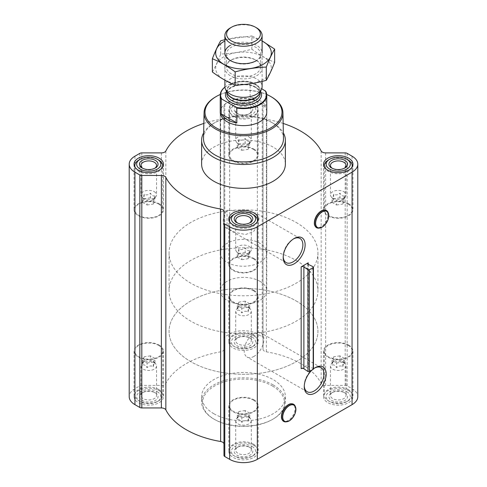 <?xml version="1.0" encoding="UTF-8"?>
<svg xmlns="http://www.w3.org/2000/svg" width="487" height="487" viewBox="0 0 487 487"><rect width="100%" height="100%" fill="white"/><g stroke="black" fill="none" stroke-linecap="round" stroke-linejoin="round"><path stroke-width="0.37" stroke-dasharray="2.44 1.83" d="M227.052 228.33A13.91 8.029 -60 0 1 226.017 227.892A13.91 8.029 -60 0 1 227.052 210.189L255.985 213.062L259.084 217.75L258.262 224.933L253.465 231.678L245.612 234.497L235.58 232.567L227.052 228.33L227.052 210.189M283.215 256.826A13.91 8.029 -60 0 1 283.203 256.199A13.91 8.029 -60 0 1 293.04 239.16A13.91 8.029 -60 0 1 293.588 238.861M154.263 362.791A7.792 4.499 180 0 1 155.864 364.136A7.792 4.499 180 0 1 156.546 365.974A7.792 4.499 180 0 1 148.754 370.473A7.792 4.499 180 0 1 140.956 365.974A7.792 4.499 180 0 1 141.638 364.136A7.792 4.499 180 0 1 154.263 362.791M154.982 363.101L152.699 360.563L150.422 360.471C148.352 359.229 146.277 359.552 144.195 361.433L143.592 361.616L142.527 365.031C144.042 364.349 145.564 365.226 147.086 367.661C149.15 365.78 151.226 365.463 153.308 366.699C153.868 363.941 154.422 362.748 154.982 363.101L154.982 358.475L150.422 355.845L150.422 360.471M249.009 308.088A7.792 4.499 180 0 1 250.616 309.434A7.792 4.499 180 0 1 251.292 311.272A7.792 4.499 180 0 1 243.5 315.771A7.792 4.499 180 0 1 235.708 311.272A7.792 4.499 180 0 1 236.384 309.434A7.792 4.499 180 0 1 249.009 308.088M249.728 308.399L247.451 305.86L245.168 305.769C243.098 304.527 241.022 304.85 238.94 306.731L238.338 306.913L237.272 310.329C238.794 309.647 240.31 310.523 241.832 312.958C243.902 311.077 245.978 310.761 248.06 311.997C248.613 309.239 249.167 308.046 249.728 308.399L249.728 303.772L245.168 301.143L245.168 305.769M343.761 362.791A7.792 4.499 180 0 1 345.362 364.136A7.792 4.499 180 0 1 346.044 365.974A7.792 4.499 180 0 1 338.246 370.473A7.792 4.499 180 0 1 330.454 365.974A7.792 4.499 180 0 1 331.136 364.136A7.792 4.499 180 0 1 343.761 362.791M344.473 363.101L342.197 360.563L339.914 360.471C337.85 359.229 335.774 359.552 333.692 361.433L333.084 361.616L332.018 365.031C333.54 364.349 335.062 365.226 336.578 367.661C338.648 365.78 340.723 365.463 342.805 366.699C343.359 363.941 343.919 362.748 344.473 363.101L344.473 358.475L339.914 355.845L339.914 360.471M249.009 417.493A7.792 4.499 180 0 1 250.616 418.838A7.792 4.499 180 0 1 251.292 420.677A7.792 4.499 180 0 1 243.5 425.175A7.792 4.499 180 0 1 235.708 420.677A7.792 4.499 180 0 1 236.384 418.838A7.792 4.499 180 0 1 249.009 417.493M249.728 417.803L247.451 415.265L245.168 415.174C243.098 413.932 241.022 414.254 238.94 416.135L238.338 416.318L237.272 419.733C238.794 419.051 240.31 419.928 241.832 422.363C243.902 420.482 245.978 420.165 248.06 421.401C248.613 418.643 249.167 417.45 249.728 417.803L249.728 413.177L245.168 410.547L245.168 415.174M323.794 210.141A9.594 5.54 -60 0 1 327.788 216.605A9.594 5.54 -60 0 1 321.14 226.711A9.594 5.54 -60 0 1 314.9 225.548M308.228 264.325L308.228 364.611L301.155 368.696M312.161 369.943A15.505 8.949 -60 0 1 313.464 368.848M290.897 403.881A9.594 5.54 -60 0 1 294.885 410.346A9.594 5.54 -60 0 1 288.243 420.451A9.594 5.54 -60 0 1 282.003 419.289M348.643 390.665A14.701 8.486 180 0 1 352.947 396.668A14.701 8.486 180 0 1 338.246 405.154A14.701 8.486 180 0 1 323.545 396.668A14.701 8.486 180 0 1 332.621 388.827A14.701 8.486 180 0 1 348.643 390.665M253.897 335.963A14.701 8.486 180 0 1 258.201 341.965A14.701 8.486 180 0 1 243.5 350.451A14.701 8.486 180 0 1 228.799 341.965A14.701 8.486 180 0 1 237.875 334.125A14.701 8.486 180 0 1 253.897 335.963M159.146 390.665A14.701 8.486 180 0 1 163.455 396.668A14.701 8.486 180 0 1 148.754 405.154A14.701 8.486 180 0 1 134.053 396.668A14.701 8.486 180 0 1 143.123 388.827A14.701 8.486 180 0 1 159.146 390.665M253.897 445.368A14.701 8.486 180 0 1 258.201 451.37A14.701 8.486 180 0 1 243.5 459.856A14.701 8.486 180 0 1 228.799 451.37A14.701 8.486 180 0 1 237.875 443.529A14.701 8.486 180 0 1 253.897 445.368M213.89 413.761A41.876 24.173 0 0 0 259.522 419.003A41.876 24.173 0 0 0 285.376 396.668A41.876 24.173 0 0 0 273.11 379.574A41.876 24.173 0 0 0 227.478 374.333A41.876 24.173 0 0 0 201.624 396.668A41.876 24.173 0 0 0 213.89 413.761M223.959 444.077L223.959 455.375M161.38 152.894L161.38 385.381L141.814 385.381A2.794 1.613 0 0 0 139.842 385.856L134.936 388.687A19.541 11.28 0 0 0 129.213 396.668M161.38 385.381A4.651 2.685 0 0 0 165.848 383.458A80.958 46.74 0 0 1 220.623 351.833A4.651 2.685 0 0 0 223.959 349.258L223.959 337.96A2.794 1.613 0 0 1 224.775 336.821L229.681 333.985A19.541 11.28 0 0 1 257.319 333.985L262.225 336.821A2.794 1.613 0 0 1 263.041 337.96L263.041 349.258A4.651 2.685 0 0 0 266.377 351.833A80.958 46.74 0 0 1 321.152 383.458A4.651 2.685 0 0 0 325.62 385.381L345.186 385.381A2.794 1.613 0 0 1 347.158 385.856L352.064 388.687A19.541 11.28 0 0 1 357.787 396.668M313.464 368.963A0.931 0.536 0 0 0 313.135 368.556L308.338 366.187A1.863 1.077 0 0 1 307.687 365.372A1.863 1.077 0 0 1 308.228 364.611M253.897 103.475A14.701 8.486 180 0 1 258.201 109.478A14.701 8.486 180 0 1 243.5 117.964A14.701 8.486 180 0 1 228.799 109.478A14.701 8.486 180 0 1 237.875 101.631A14.701 8.486 180 0 1 253.897 103.475M201.624 164.18A41.876 24.173 180 0 1 227.478 141.845A41.876 24.173 180 0 1 273.11 147.086A41.876 24.173 180 0 1 285.376 164.18M283.154 123.43A80.958 46.74 0 0 0 266.377 119.345L266.377 351.833M203.846 123.43A80.958 46.74 0 0 1 220.623 119.345A4.651 2.685 0 0 0 223.959 116.77L223.959 105.472A2.794 1.613 0 0 1 224.775 104.328L229.681 101.497A19.541 11.28 0 0 1 257.319 101.497L262.225 104.328A2.794 1.613 0 0 1 263.041 105.472L263.041 116.77A4.651 2.685 0 0 0 266.377 119.345M263.041 116.77L263.041 349.258M263.041 105.472L263.041 337.96M223.959 105.472L223.959 337.96M223.959 116.77L223.959 349.258M220.27 94.484A38.497 22.225 180 0 1 266.73 94.484M220.24 252.82L220.24 112.211A23.26 13.429 180 0 1 234.6 99.805A23.26 13.429 180 0 1 259.948 102.714A23.26 13.429 180 0 1 266.76 112.211L266.76 252.82A23.26 13.429 180 0 1 243.5 266.249A23.26 13.429 180 0 1 220.24 252.82A23.26 13.429 180 0 1 234.6 240.408A23.26 13.429 180 0 1 259.948 243.317A23.26 13.429 180 0 1 266.76 252.82M215.619 96.876A39.429 22.761 180 0 1 271.381 96.876M203.523 138.491A39.977 23.084 180 0 1 215.23 122.456A39.977 23.084 180 0 1 271.77 122.456L271.77 122.456A39.977 23.084 180 0 1 283.477 138.491M203.645 132.908A41.876 24.173 180 0 1 213.89 123.229A41.876 24.173 180 0 1 273.11 123.229L273.11 123.229A41.876 24.173 180 0 1 283.355 132.908M271.77 122.456L273.11 123.229L271.77 122.456M253.897 258.463A14.701 8.486 180 0 1 258.201 264.465A14.701 8.486 180 0 1 243.5 272.951A14.701 8.486 180 0 1 228.799 264.465A14.701 8.486 180 0 1 237.875 256.625A14.701 8.486 180 0 1 253.897 258.463M253.368 258.767A13.959 8.06 180 0 1 257.459 264.465A13.959 8.06 180 0 1 243.5 272.525A13.959 8.06 180 0 1 229.541 264.465A13.959 8.06 180 0 1 238.161 257.02A13.959 8.06 180 0 1 253.368 258.767M159.146 203.761A14.701 8.486 180 0 1 163.455 209.763A14.701 8.486 180 0 1 148.754 218.249A14.701 8.486 180 0 1 134.053 209.763A14.701 8.486 180 0 1 143.123 201.922A14.701 8.486 180 0 1 159.146 203.761M158.622 204.065A13.959 8.06 180 0 1 162.707 209.763A13.959 8.06 180 0 1 148.754 217.823A13.959 8.06 180 0 1 134.796 209.763A13.959 8.06 180 0 1 143.409 202.318A13.959 8.06 180 0 1 158.622 204.065M253.897 149.059A14.701 8.486 180 0 1 258.201 155.061A14.701 8.486 180 0 1 243.5 163.547A14.701 8.486 180 0 1 228.799 155.061A14.701 8.486 180 0 1 237.875 147.22A14.701 8.486 180 0 1 253.897 149.059M253.368 149.363A13.959 8.06 180 0 1 257.459 155.061A13.959 8.06 180 0 1 243.5 163.121A13.959 8.06 180 0 1 229.541 155.061A13.959 8.06 180 0 1 238.161 147.616A13.959 8.06 180 0 1 253.368 149.363M348.643 203.761A14.701 8.486 180 0 1 352.947 209.763A14.701 8.486 180 0 1 338.246 218.249A14.701 8.486 180 0 1 323.545 209.763A14.701 8.486 180 0 1 332.621 201.922A14.701 8.486 180 0 1 348.643 203.761M348.12 204.065A13.959 8.06 180 0 1 352.204 209.763A13.959 8.06 180 0 1 338.246 217.823A13.959 8.06 180 0 1 324.293 209.763A13.959 8.06 180 0 1 332.907 202.318A13.959 8.06 180 0 1 348.12 204.065M257.185 221.981A13.959 8.06 180 0 1 243.5 228.458A13.959 8.06 180 0 1 229.815 221.981M233.632 214.7A13.959 8.06 180 0 1 253.368 214.7M351.937 167.278A13.959 8.06 180 0 1 338.246 173.756A13.959 8.06 180 0 1 324.561 167.278M328.378 159.998A13.959 8.06 180 0 1 348.12 159.998M252.053 104.535L252.053 104.535A12.096 6.982 180 0 1 252.053 114.415A12.096 6.982 180 0 1 234.947 114.415A12.096 6.982 180 0 1 234.947 104.535A12.096 6.982 180 0 1 252.053 104.535L253.368 105.295A13.959 8.06 180 0 1 257.459 110.993A13.959 8.06 180 0 1 243.5 119.053A13.959 8.06 180 0 1 229.541 110.993A13.959 8.06 180 0 1 233.632 105.295A13.959 8.06 180 0 1 253.368 105.295L252.053 104.535M250.081 105.679A9.308 5.375 180 0 1 250.081 113.276A9.308 5.375 180 0 1 236.919 113.276A9.308 5.375 180 0 1 236.919 105.679A9.308 5.375 180 0 1 250.081 105.679M162.439 167.278A13.959 8.06 180 0 1 148.754 173.756A13.959 8.06 180 0 1 135.063 167.278M138.88 159.998A13.959 8.06 180 0 1 158.622 159.998M249.496 222.985A7.792 4.499 180 0 1 249.009 223.296A7.792 4.499 180 0 1 237.991 223.296A7.792 4.499 180 0 1 237.504 222.985M249.009 246.392A7.792 4.499 180 0 1 251.292 249.575A7.792 4.499 180 0 1 250.616 251.414A7.792 4.499 180 0 1 243.5 254.074A7.792 4.499 180 0 1 236.384 251.414A7.792 4.499 180 0 1 235.97 250.738A7.792 4.499 180 0 1 235.708 249.575A7.792 4.499 180 0 1 240.517 245.418A7.792 4.499 180 0 1 249.009 246.392M249.728 250.519C248.206 251.201 246.69 250.324 245.168 247.883C243.098 249.764 241.022 250.087 238.94 248.851C238.387 251.602 237.833 252.802 237.272 252.443L238.046 253.557L241.832 255.072C243.902 256.314 245.978 255.992 248.06 254.111L248.662 253.928L249.728 250.519L249.728 255.145L245.168 252.516L245.168 247.883M245.168 252.516L238.94 253.477L238.94 248.851M238.94 253.477L237.272 257.069L237.272 252.443M237.272 257.069L241.832 259.705L241.832 255.072M241.832 259.705L248.06 258.743L248.06 254.111M248.06 258.743L249.728 255.145M154.75 168.283A7.792 4.499 180 0 1 154.263 168.593A7.792 4.499 180 0 1 143.239 168.593A7.792 4.499 180 0 1 142.752 168.283M154.263 191.689A7.792 4.499 180 0 1 156.546 194.873A7.792 4.499 180 0 1 155.864 196.711A7.792 4.499 180 0 1 148.754 199.372A7.792 4.499 180 0 1 141.638 196.711A7.792 4.499 180 0 1 141.224 196.036A7.792 4.499 180 0 1 140.956 194.873A7.792 4.499 180 0 1 145.771 190.715A7.792 4.499 180 0 1 154.263 191.689M154.982 195.817C153.46 196.498 151.938 195.622 150.422 193.181C148.352 195.062 146.277 195.384 144.195 194.149C143.641 196.9 143.081 198.099 142.527 197.74L143.294 198.854L147.086 200.37C149.15 201.612 151.226 201.289 153.308 199.408L153.916 199.226L154.982 195.817L154.982 200.443L150.422 197.813L150.422 193.181M249.009 107.53A7.792 4.499 180 0 1 251.292 110.707A7.792 4.499 180 0 1 249.009 113.891A7.792 4.499 180 0 1 237.991 113.891A7.792 4.499 180 0 1 235.708 110.707A7.792 4.499 180 0 1 240.517 106.55A7.792 4.499 180 0 1 249.009 107.53M249.009 136.987A7.792 4.499 180 0 1 251.292 140.171A7.792 4.499 180 0 1 250.616 142.009A7.792 4.499 180 0 1 243.5 144.669A7.792 4.499 180 0 1 236.384 142.009A7.792 4.499 180 0 1 235.97 141.333A7.792 4.499 180 0 1 235.708 140.171A7.792 4.499 180 0 1 240.517 136.013A7.792 4.499 180 0 1 249.009 136.987M249.728 141.114C248.206 141.796 246.69 140.92 245.168 138.478C243.098 140.359 241.022 140.682 238.94 139.446C238.387 142.198 237.833 143.397 237.272 143.038L238.046 144.152L241.832 145.668C243.902 146.91 245.978 146.587 248.06 144.706L248.662 144.523L249.728 141.114L249.728 145.741L245.168 143.111L245.168 138.478M344.248 168.283A7.792 4.499 180 0 1 343.761 168.593A7.792 4.499 180 0 1 332.737 168.593A7.792 4.499 180 0 1 332.25 168.283M343.761 191.689A7.792 4.499 180 0 1 346.044 194.873A7.792 4.499 180 0 1 345.362 196.711A7.792 4.499 180 0 1 338.246 199.372A7.792 4.499 180 0 1 331.136 196.711A7.792 4.499 180 0 1 330.722 196.036A7.792 4.499 180 0 1 330.454 194.873A7.792 4.499 180 0 1 335.263 190.715A7.792 4.499 180 0 1 343.761 191.689M344.473 195.817C342.958 196.498 341.436 195.622 339.914 193.181C337.85 195.062 335.774 195.384 333.692 194.149C333.132 196.9 332.578 198.099 332.018 197.74L332.791 198.854L336.578 200.37C338.648 201.612 340.723 201.289 342.805 199.408L343.408 199.226L344.473 195.817L344.473 200.443L339.914 197.813L339.914 193.181M339.914 197.813L333.692 198.775L333.692 194.149M333.692 198.775L332.018 202.367L332.018 197.74M332.018 202.367L336.578 205.003L336.578 200.37M336.578 205.003L342.805 204.041L342.805 199.408M342.805 204.041L344.473 200.443M245.168 143.111L238.94 144.073L238.94 139.446M238.94 144.073L237.272 147.664L237.272 143.038M237.272 147.664L241.832 150.3L241.832 145.668M241.832 150.3L248.06 149.339L248.06 144.706M248.06 149.339L249.728 145.741M150.422 197.813L144.195 198.775L144.195 194.149M144.195 198.775L142.527 202.367L142.527 197.74M142.527 202.367L147.086 205.003L147.086 200.37M147.086 205.003L153.308 204.041L153.308 199.408M153.308 204.041L154.982 200.443M273.11 384.888A41.876 24.173 180 0 1 285.376 401.982A41.876 24.173 180 0 1 273.11 419.076A41.876 24.173 180 0 1 213.89 419.076A41.876 24.173 180 0 1 201.624 401.982A41.876 24.173 180 0 1 227.478 379.647A41.876 24.173 180 0 1 273.11 384.888M272.452 386.027A40.945 23.638 180 0 1 272.452 419.459A40.945 23.638 180 0 1 214.548 419.459A40.945 23.638 180 0 1 214.548 386.027A40.945 23.638 180 0 1 272.452 386.027M304.272 385.984A13.91 8.029 -60 0 1 304.253 385.357A13.91 8.029 -60 0 1 314.091 368.324A13.91 8.029 -60 0 1 314.639 368.026M254.025 356.362A13.91 8.029 -60 0 1 247.073 357.05A13.91 8.029 -60 0 1 247.073 340.985A13.91 8.029 -60 0 1 260.983 332.956A13.91 8.029 -60 0 1 263.114 344.102A13.91 8.029 -60 0 1 254.025 356.362M253.897 399.778A14.701 8.486 180 0 1 258.201 405.781A14.701 8.486 180 0 1 243.5 414.273A14.701 8.486 180 0 1 228.799 405.781A14.701 8.486 180 0 1 237.875 397.94A14.701 8.486 180 0 1 253.897 399.778M253.368 400.083A13.959 8.06 180 0 1 257.459 405.781A13.959 8.06 180 0 1 243.5 413.84A13.959 8.06 180 0 1 229.541 405.781A13.959 8.06 180 0 1 238.161 398.336A13.959 8.06 180 0 1 253.368 400.083M159.146 345.076A14.701 8.486 180 0 1 163.455 351.078A14.701 8.486 180 0 1 148.754 359.57A14.701 8.486 180 0 1 134.053 351.078A14.701 8.486 180 0 1 143.123 343.238A14.701 8.486 180 0 1 159.146 345.076M158.622 345.38A13.959 8.06 180 0 1 162.707 351.078A13.959 8.06 180 0 1 148.754 359.138A13.959 8.06 180 0 1 134.796 351.078A13.959 8.06 180 0 1 143.409 343.633A13.959 8.06 180 0 1 158.622 345.38M253.897 290.374A14.701 8.486 180 0 1 258.201 296.376A14.701 8.486 180 0 1 243.5 304.868A14.701 8.486 180 0 1 228.799 296.376A14.701 8.486 180 0 1 237.875 288.535A14.701 8.486 180 0 1 253.897 290.374M253.368 290.678A13.959 8.06 180 0 1 257.459 296.376A13.959 8.06 180 0 1 243.5 304.436A13.959 8.06 180 0 1 229.541 296.376A13.959 8.06 180 0 1 238.161 288.931A13.959 8.06 180 0 1 253.368 290.678M348.643 345.076A14.701 8.486 180 0 1 352.947 351.078A14.701 8.486 180 0 1 338.246 359.57A14.701 8.486 180 0 1 323.545 351.078A14.701 8.486 180 0 1 332.621 343.238A14.701 8.486 180 0 1 348.643 345.076M348.12 345.38A13.959 8.06 180 0 1 352.204 351.078A13.959 8.06 180 0 1 338.246 359.138A13.959 8.06 180 0 1 324.293 351.078A13.959 8.06 180 0 1 332.907 343.633A13.959 8.06 180 0 1 348.12 345.38M253.368 444.15A13.959 8.06 180 0 1 257.459 449.848A13.959 8.06 180 0 1 253.368 455.546A13.959 8.06 180 0 1 233.632 455.546A13.959 8.06 180 0 1 229.541 449.848A13.959 8.06 180 0 1 238.161 442.403A13.959 8.06 180 0 1 253.368 444.15M252.053 446.427A12.096 6.982 180 0 1 252.053 456.307A12.096 6.982 180 0 1 234.947 456.307A12.096 6.982 180 0 1 234.947 446.427A12.096 6.982 180 0 1 252.053 446.427M250.081 447.571L250.081 447.571A9.308 5.375 180 0 1 250.081 455.168A9.308 5.375 180 0 1 236.919 455.168A9.308 5.375 180 0 1 236.919 447.571A9.308 5.375 180 0 1 250.081 447.571L249.009 446.95A7.792 4.499 180 0 1 251.292 450.134A7.792 4.499 180 0 1 243.5 454.633A7.792 4.499 180 0 1 235.708 450.134A7.792 4.499 180 0 1 237.991 446.95A7.792 4.499 180 0 1 249.009 446.95L250.081 447.571M348.12 389.448A13.959 8.06 180 0 1 352.204 395.146A13.959 8.06 180 0 1 348.12 400.844A13.959 8.06 180 0 1 328.378 400.844A13.959 8.06 180 0 1 324.293 395.146A13.959 8.06 180 0 1 332.907 387.701A13.959 8.06 180 0 1 348.12 389.448M346.799 391.725A12.096 6.982 180 0 1 346.805 401.605A12.096 6.982 180 0 1 329.693 401.605A12.096 6.982 180 0 1 329.693 391.725A12.096 6.982 180 0 1 346.799 391.725M344.826 392.869L344.826 392.869A9.308 5.375 180 0 1 344.826 400.466A9.308 5.375 180 0 1 331.671 400.466A9.308 5.375 180 0 1 331.665 392.869A9.308 5.375 180 0 1 344.826 392.869L343.761 392.248A7.792 4.499 180 0 1 346.044 395.432A7.792 4.499 180 0 1 338.246 399.93A7.792 4.499 180 0 1 330.454 395.432A7.792 4.499 180 0 1 332.737 392.248A7.792 4.499 180 0 1 343.761 392.248L344.826 392.869M253.368 334.746A13.959 8.06 180 0 1 257.459 340.443A13.959 8.06 180 0 1 253.368 346.141A13.959 8.06 180 0 1 233.632 346.141A13.959 8.06 180 0 1 229.541 340.443A13.959 8.06 180 0 1 238.161 332.998A13.959 8.06 180 0 1 253.368 334.746M252.053 337.022A12.096 6.982 180 0 1 252.053 346.902A12.096 6.982 180 0 1 234.947 346.902A12.096 6.982 180 0 1 234.947 337.022A12.096 6.982 180 0 1 252.053 337.022M250.081 338.167L250.081 338.167A9.308 5.375 180 0 1 250.081 345.764A9.308 5.375 180 0 1 236.919 345.764A9.308 5.375 180 0 1 236.919 338.167A9.308 5.375 180 0 1 250.081 338.167L249.009 337.546A7.792 4.499 180 0 1 251.292 340.73A7.792 4.499 180 0 1 243.5 345.228A7.792 4.499 180 0 1 235.708 340.73A7.792 4.499 180 0 1 237.991 337.546A7.792 4.499 180 0 1 249.009 337.546L250.081 338.167M158.622 389.448A13.959 8.06 180 0 1 162.707 395.146A13.959 8.06 180 0 1 158.622 400.844A13.959 8.06 180 0 1 138.88 400.844A13.959 8.06 180 0 1 134.796 395.146A13.959 8.06 180 0 1 143.409 387.701A13.959 8.06 180 0 1 158.622 389.448M157.307 391.725A12.096 6.982 180 0 1 157.307 401.605A12.096 6.982 180 0 1 140.195 401.605A12.096 6.982 180 0 1 140.201 391.725A12.096 6.982 180 0 1 157.307 391.725M155.329 392.869A9.308 5.375 180 0 1 155.335 392.869A9.308 5.375 180 0 1 155.329 400.466A9.308 5.375 180 0 1 142.174 400.466A9.308 5.375 180 0 1 142.174 392.869A9.308 5.375 180 0 1 155.329 392.869L154.263 392.248A7.792 4.499 180 0 1 156.546 395.432A7.792 4.499 180 0 1 148.754 399.93A7.792 4.499 180 0 1 140.956 395.432A7.792 4.499 180 0 1 143.239 392.248A7.792 4.499 180 0 1 154.263 392.248L155.335 392.869M245.168 410.547L238.94 411.509L238.94 416.135M238.94 411.509L237.272 415.101L237.272 419.733M237.272 415.101L241.832 417.736L241.832 422.363M241.832 417.736L248.06 416.775L248.06 421.401M248.06 416.775L249.728 413.177M339.914 355.845L333.692 356.807L333.692 361.433M333.692 356.807L332.018 360.398L332.018 365.031M332.018 360.398L336.578 363.034L336.578 367.661M336.578 363.034L342.805 362.072L342.805 366.699M342.805 362.072L344.473 358.475M245.168 301.143L238.94 302.104L238.94 306.731M238.94 302.104L237.272 305.696L237.272 310.329M237.272 305.696L241.832 308.332L241.832 312.958M241.832 308.332L248.06 307.37L248.06 311.997M248.06 307.37L249.728 303.772M150.422 355.845L144.195 356.807L144.195 361.433M144.195 356.807L142.527 360.398L142.527 365.031M142.527 360.398L147.086 363.034L147.086 367.661M147.086 363.034L153.308 362.072L153.308 366.699M153.308 362.072L154.982 358.475M296.139 222.425A74.444 42.978 180 0 1 317.944 252.82A74.444 42.978 180 0 1 243.5 295.798A74.444 42.978 180 0 1 169.056 252.82A74.444 42.978 180 0 1 215.011 213.111A74.444 42.978 180 0 1 296.139 222.425M296.139 300.936A74.444 42.978 180 0 1 317.944 331.324A74.444 42.978 180 0 1 243.5 374.302A74.444 42.978 180 0 1 169.056 331.324A74.444 42.978 180 0 1 215.011 291.622A74.444 42.978 180 0 1 296.139 300.936A74.444 42.978 180 0 1 317.944 331.324A74.444 42.978 180 0 1 243.5 374.302A74.444 42.978 180 0 1 169.056 331.324A74.444 42.978 180 0 1 215.011 291.622A74.444 42.978 180 0 1 296.139 300.936M224.921 87.167A22.889 13.216 180 0 1 227.313 85.542A22.889 13.216 180 0 1 250.732 82.346L261.732 88.701M224.915 87.112A23.26 13.429 180 0 1 227.052 85.694A23.26 13.429 180 0 1 250.16 82.321L250.732 82.346M259.948 281.309A23.26 13.429 180 0 1 266.76 290.806A23.26 13.429 180 0 1 243.5 304.235A23.26 13.429 180 0 1 220.24 290.806A23.26 13.429 180 0 1 234.6 278.4A23.26 13.429 180 0 1 259.948 281.309M265.786 91.343L265.786 106.239A23.26 13.429 0 0 0 259.948 100.584A23.26 13.429 0 0 0 250.16 97.217L250.16 82.321M296.139 260.417A74.444 42.978 180 0 1 317.944 290.806A74.444 42.978 180 0 1 243.5 333.784A74.444 42.978 180 0 1 169.056 290.806A74.444 42.978 180 0 1 215.011 251.097A74.444 42.978 180 0 1 296.139 260.417M265.786 106.239L250.16 97.217M230.339 27.905A18.609 10.744 180 0 1 256.661 27.905M224.891 86.552A18.609 10.744 180 0 1 236.378 76.623A18.609 10.744 180 0 1 256.661 78.955A18.609 10.744 180 0 1 262.109 86.552M223.825 56.784A27.82 16.065 0 0 0 236.298 83.661A27.82 16.065 0 0 0 270.376 63.986A27.82 16.065 0 0 0 223.825 56.784M230.339 60.546L230.339 60.546A18.609 10.744 0 0 0 230.339 75.741A18.609 10.744 0 0 0 256.661 75.741A18.609 10.744 0 0 0 256.661 60.546A18.609 10.744 0 0 0 230.339 60.546L231.41 59.931A17.1 9.874 0 0 0 226.4 66.908A17.1 9.874 0 0 0 243.5 76.782A17.1 9.874 0 0 0 260.6 66.908A17.1 9.874 0 0 0 255.59 59.931A17.1 9.874 0 0 0 231.41 59.931L230.339 60.546L231.41 61.161A17.1 9.874 0 0 0 255.59 61.161A17.1 9.874 0 0 0 260.6 54.185A17.1 9.874 0 0 0 250.044 45.06A17.1 9.874 0 0 0 231.41 47.202A17.1 9.874 0 0 0 226.4 54.185A17.1 9.874 0 0 0 231.41 61.161M212.362 71.997C215.144 67.249 217.926 61.252 220.708 54.02C231.088 53.655 241.467 52.054 251.84 49.205C259.346 54.775 266.943 59.164 274.638 62.36M251.84 49.205L251.84 35.935L226.145 39.386M262.109 40.932L251.84 35.935M220.708 54.02L220.708 40.756M255.59 59.931L256.661 60.546A18.609 10.744 0 0 0 256.661 45.352A18.609 10.744 0 0 0 230.339 45.352M262.109 41.005A27.82 16.065 0 0 0 224.891 41.005M313.135 266.748L313.135 368.556M308.338 264.38L308.338 366.187M347.158 153.368L347.158 385.856M352.064 156.199L352.064 388.687M345.186 152.894L345.186 385.381M325.62 152.894L325.62 385.381M321.152 150.97L321.152 383.458M262.225 104.328L262.225 336.821M257.319 101.497L257.319 333.985M229.681 101.497L229.681 333.985M224.775 104.328L224.775 336.821M220.623 119.345L220.623 351.833M165.848 150.97L165.848 383.458M141.814 152.894L141.814 385.381M139.842 153.368L139.842 385.856M134.936 156.199L134.936 388.687M328.086 212.442A9.91 5.722 -60 0 1 321.536 227.204A9.91 5.722 -60 0 1 319.034 228.117M295.183 406.182A9.91 5.722 -60 0 1 288.639 420.945A9.91 5.722 -60 0 1 286.137 421.852M226.479 91.41A18.049 10.422 180 0 1 256.265 87.52A18.049 10.422 180 0 1 260.521 91.41M227.045 92.64A16.655 9.618 180 0 1 226.845 91.136L227.326 93.236A16.741 9.667 180 0 1 235.142 82.376A16.741 9.667 180 0 1 255.34 83.916A16.741 9.667 180 0 1 259.674 93.236L260.155 91.136A16.655 9.618 180 0 1 259.955 92.64M226.845 92.195L226.845 91.136A16.655 9.618 180 0 1 237.126 82.254A16.655 9.618 180 0 1 255.279 84.336A16.655 9.618 180 0 1 260.155 91.136L260.155 92.195M255.279 86.948A16.655 9.618 180 0 1 260.155 93.748C260.965 92.804 259.437 90.746 255.565 87.587C245.923 81.152 225.511 86.656 226.845 93.748A16.655 9.618 180 0 1 237.126 84.866A16.655 9.618 180 0 1 255.279 86.948M299.992 238.472L255.985 213.062M286.082 262.566L226.017 227.892M143.586 361.616L141.638 364.136M154.209 361.993L155.864 364.136M238.338 306.913L236.384 309.434M248.954 307.291L250.616 309.434M333.084 361.616L331.136 364.136M343.7 361.993L345.362 364.136M238.338 416.318L236.384 418.838M248.954 416.695L250.616 418.838M307.687 263.564L307.687 365.372M215.23 122.456L213.89 123.229M283.203 256.199L283.203 257.501M293.04 239.16L294.166 238.508M228.799 218.882L228.799 264.465M258.201 218.882L258.201 264.465M134.053 164.18L134.053 209.763M163.455 164.18L163.455 209.763M228.799 109.478L228.799 155.061M258.201 109.478L258.201 155.061M323.545 164.18L323.545 209.763M352.947 164.18L352.947 209.763M229.541 221.548L229.541 264.465M257.459 221.548L257.459 264.465M324.293 166.846L324.293 209.763M352.204 166.846L352.204 209.763M234.947 104.535L233.632 105.295M229.541 110.993L229.541 155.061M257.459 110.993L257.459 155.061M134.796 166.846L134.796 209.763M162.707 166.846L162.707 209.763M249.009 223.296L250.081 222.681M237.991 223.296L236.919 222.681M235.708 220.112L235.708 249.575M251.292 220.112L251.292 249.575M248.662 253.934L250.616 251.414M238.046 253.557L236.384 251.414M154.263 168.593L155.335 167.978M143.239 168.593L142.174 167.978M140.956 165.41L140.956 194.873M156.546 165.41L156.546 194.873M153.916 199.232L155.864 196.711M143.3 198.854L141.638 196.711M249.009 113.891L250.081 113.276M237.991 113.891L236.919 113.276M235.708 110.707L235.708 140.171M251.292 110.707L251.292 140.171M248.662 144.529L250.616 142.009M238.046 144.152L236.384 142.009M343.761 168.593L344.826 167.978M332.737 168.593L331.665 167.978M330.454 165.41L330.454 194.873M346.044 165.41L346.044 194.873M343.414 199.232L345.362 196.711M332.791 198.854L331.136 196.711M201.624 396.668L201.624 401.982M285.376 396.668L285.376 401.982M272.452 419.459L273.11 419.076M214.548 419.459L213.89 419.076M304.253 385.357L304.253 386.66M314.091 368.324L315.217 367.673M321.049 367.63L260.983 332.956M307.139 391.731L247.073 357.05M228.799 405.781L228.799 451.37M258.201 405.781L258.201 451.37M134.053 351.078L134.053 396.668M163.455 351.078L163.455 396.668M228.799 296.376L228.799 341.965M258.201 296.376L258.201 341.965M323.545 351.078L323.545 396.668M352.947 351.078L352.947 396.668M229.541 405.781L229.541 449.848M257.459 405.781L257.459 449.848M252.053 456.307L253.368 455.546M234.947 456.307L233.632 455.546M324.293 351.078L324.293 395.146M352.204 351.078L352.204 395.146M346.805 401.605L348.12 400.844M329.693 401.605L328.378 400.844M229.541 296.376L229.541 340.443M257.459 296.376L257.459 340.443M252.053 346.902L253.368 346.141M234.947 346.902L233.632 346.141M134.796 351.078L134.796 395.146M162.707 351.078L162.707 395.146M157.307 401.605L158.622 400.844M140.195 401.605L138.88 400.844M235.708 420.677L235.708 450.134M251.292 420.677L251.292 450.134M237.991 446.95L236.919 447.571M140.956 365.974L140.956 395.432M156.546 365.974L156.546 395.432M143.239 392.248L142.174 392.869M235.708 311.272L235.708 340.73M251.292 311.272L251.292 340.73M237.991 337.546L236.919 338.167M330.454 365.974L330.454 395.432M346.044 365.974L346.044 395.432M332.737 392.248L331.665 392.869M169.056 252.82L169.056 290.806M317.944 252.82L317.944 290.806M220.24 112.211L220.24 290.806M266.76 112.211L266.76 290.806M224.891 52.949L224.891 80.16M262.109 52.949L262.109 81.408M260.6 66.908L260.6 54.185M226.4 66.908L226.4 54.185M255.59 61.161L256.661 60.546"/><path stroke-width="0.73" d="M293.588 238.861A13.91 8.029 -60 0 1 299.992 238.472A13.91 8.029 -60 0 1 302.123 249.618A13.91 8.029 -60 0 1 293.04 261.878A13.91 8.029 -60 0 1 286.082 262.566A13.91 8.029 -60 0 1 283.215 256.826M314.9 225.548A9.594 5.54 -60 0 1 316.343 216.112A9.594 5.54 -60 0 1 323.794 210.141M294.166 263.832A15.505 8.949 -60 0 1 283.203 257.501A15.505 8.949 -60 0 1 294.166 238.508A15.505 8.949 -60 0 1 305.13 244.839A15.505 8.949 -60 0 1 294.166 263.832M308.228 262.803L301.155 266.888L301.155 368.696A1.863 1.077 0 0 1 303.882 368.756L307.985 371.532A0.931 0.536 0 0 0 309.348 371.563L313.19 369.347A0.931 0.536 0 0 0 313.464 368.963L313.464 267.156A0.931 0.536 0 0 0 313.135 266.748L308.338 264.38A1.863 1.077 0 0 1 307.687 263.564A1.863 1.077 0 0 1 308.228 262.803L308.228 264.325M203.846 123.43A80.958 46.74 0 0 0 165.848 150.97A4.651 2.685 0 0 1 161.38 152.894L141.814 152.894A2.794 1.613 0 0 0 139.842 153.368L134.936 156.199A19.541 11.28 0 0 0 129.213 164.18A19.541 11.28 0 0 0 134.936 172.155L139.842 174.985A2.794 1.613 0 0 0 141.814 175.46L161.38 175.46A4.651 2.685 0 0 1 165.848 177.384A80.958 46.74 0 0 0 220.623 209.014A4.651 2.685 0 0 1 223.959 211.589L223.959 455.375A2.794 1.613 0 0 0 224.775 456.514L229.681 459.344A19.541 11.28 0 0 0 257.319 459.344L352.064 404.642A19.541 11.28 0 0 0 357.787 396.668L357.787 164.18A19.541 11.28 0 0 0 352.064 156.199L347.158 153.368A2.794 1.613 0 0 0 345.186 152.894L325.62 152.894A4.651 2.685 0 0 1 321.152 150.97A80.958 46.74 0 0 0 283.154 123.43M223.959 222.888A2.794 1.613 0 0 0 224.775 224.026L229.681 226.857A19.541 11.28 0 0 0 257.319 226.857L352.064 172.155A19.541 11.28 0 0 0 357.787 164.18M313.464 368.848A15.505 8.949 -60 0 1 315.217 367.673A15.505 8.949 -60 0 1 326.18 374.004A15.505 8.949 -60 0 1 315.217 392.991A15.505 8.949 -60 0 1 304.253 386.66A15.505 8.949 -60 0 1 312.161 369.943M282.003 419.289A9.594 5.54 -60 0 1 283.446 409.853A9.594 5.54 -60 0 1 290.897 403.881M223.959 211.589L223.959 444.077A4.651 2.685 0 0 0 220.623 441.502A80.958 46.74 0 0 1 165.848 409.877A4.651 2.685 0 0 0 161.38 407.948L141.814 407.948A2.794 1.613 0 0 1 139.842 407.473L134.936 404.642A19.541 11.28 0 0 1 129.213 396.668L129.213 164.18M313.464 267.156A0.931 0.536 0 0 1 313.19 267.533L309.348 269.755A0.931 0.536 0 0 1 307.985 269.725L303.882 266.949A1.863 1.077 0 0 0 301.155 266.888M348.643 158.178A14.701 8.486 180 0 1 352.947 164.18A14.701 8.486 180 0 1 338.246 172.666A14.701 8.486 180 0 1 323.545 164.18A14.701 8.486 180 0 1 332.621 156.333A14.701 8.486 180 0 1 348.643 158.178M159.146 158.178A14.701 8.486 180 0 1 163.455 164.18A14.701 8.486 180 0 1 148.754 172.666A14.701 8.486 180 0 1 134.053 164.18A14.701 8.486 180 0 1 143.123 156.333A14.701 8.486 180 0 1 159.146 158.178M253.897 212.88A14.701 8.486 180 0 1 258.201 218.882A14.701 8.486 180 0 1 243.5 227.368A14.701 8.486 180 0 1 228.799 218.882A14.701 8.486 180 0 1 237.875 211.035A14.701 8.486 180 0 1 253.897 212.88M283.355 132.908A41.876 24.173 180 0 1 285.376 140.323L285.376 164.18A41.876 24.173 180 0 1 243.5 188.353A41.876 24.173 180 0 1 201.624 164.18L201.624 140.323A41.876 24.173 180 0 1 203.645 132.908M266.73 94.484A38.497 22.225 180 0 1 270.723 96.493L270.723 96.493A38.497 22.225 180 0 1 270.723 127.929A38.497 22.225 180 0 1 216.277 127.929A38.497 22.225 180 0 1 216.277 96.493A38.497 22.225 180 0 1 220.27 94.484M261.732 88.701L265.786 91.343A23.26 13.429 180 0 1 266.76 95.19L266.76 112.211A23.26 13.429 180 0 1 243.5 125.64A23.26 13.429 180 0 1 220.24 112.211L220.24 95.19A23.26 13.429 180 0 1 224.915 87.112M271.381 96.876L270.723 96.493L271.381 96.876A39.429 22.761 180 0 1 282.923 112.686A39.429 22.761 180 0 1 243.5 135.733A39.429 22.761 180 0 1 204.077 112.686A39.429 22.761 180 0 1 215.619 96.876L216.277 96.493M282.923 112.686L283.477 138.491A39.977 23.084 180 0 1 243.5 161.854A39.977 23.084 180 0 1 203.523 138.491L204.077 112.686M285.376 140.323A41.876 24.173 180 0 1 243.5 164.496A41.876 24.173 180 0 1 201.624 140.323M253.368 214.7L252.053 213.939A12.096 6.982 180 0 1 252.053 223.819A12.096 6.982 180 0 1 234.947 223.819A12.096 6.982 180 0 1 234.947 213.939A12.096 6.982 180 0 1 252.053 213.939L253.368 214.7A13.959 8.06 180 0 1 257.459 220.398A13.959 8.06 180 0 1 257.185 221.981M250.081 215.084A9.308 5.375 180 0 1 250.081 222.681A9.308 5.375 180 0 1 236.919 222.681A9.308 5.375 180 0 1 236.919 215.084A9.308 5.375 180 0 1 250.081 215.084M229.815 221.981A13.959 8.06 180 0 1 229.541 220.398A13.959 8.06 180 0 1 233.632 214.7L234.947 213.939M348.12 159.998L346.805 159.237A12.096 6.982 180 0 1 346.805 159.237A12.096 6.982 180 0 1 346.799 169.117A12.096 6.982 180 0 1 329.693 169.117A12.096 6.982 180 0 1 329.693 159.237A12.096 6.982 180 0 1 346.799 159.237L348.12 159.998A13.959 8.06 180 0 1 352.204 165.696A13.959 8.06 180 0 1 351.937 167.278M344.826 160.381A9.308 5.375 180 0 1 344.826 167.978A9.308 5.375 180 0 1 331.665 167.978A9.308 5.375 180 0 1 331.671 160.381A9.308 5.375 180 0 1 344.826 160.381M324.561 167.278A13.959 8.06 180 0 1 324.293 165.696A13.959 8.06 180 0 1 328.378 159.998L329.693 159.237M158.622 159.998L157.307 159.237A12.096 6.982 180 0 1 157.307 169.117A12.096 6.982 180 0 1 140.201 169.117A12.096 6.982 180 0 1 140.195 159.237A12.096 6.982 180 0 1 157.307 159.237L158.622 159.998A13.959 8.06 180 0 1 162.707 165.696A13.959 8.06 180 0 1 162.439 167.278M155.329 160.381A9.308 5.375 180 0 1 155.335 167.978A9.308 5.375 180 0 1 142.174 167.978A9.308 5.375 180 0 1 142.174 160.381A9.308 5.375 180 0 1 155.329 160.381M135.063 167.278A13.959 8.06 180 0 1 134.796 165.696A13.959 8.06 180 0 1 138.88 159.998L140.195 159.237M237.504 222.985A7.792 4.499 180 0 1 235.708 220.112A7.792 4.499 180 0 1 240.517 215.954A7.792 4.499 180 0 1 249.009 216.934A7.792 4.499 180 0 1 251.292 220.112A7.792 4.499 180 0 1 249.496 222.985M142.752 168.283A7.792 4.499 180 0 1 140.956 165.41A7.792 4.499 180 0 1 145.771 161.252A7.792 4.499 180 0 1 154.263 162.232A7.792 4.499 180 0 1 156.546 165.41A7.792 4.499 180 0 1 154.75 168.283M332.25 168.283A7.792 4.499 180 0 1 330.454 165.41A7.792 4.499 180 0 1 335.263 161.252A7.792 4.499 180 0 1 343.761 162.232A7.792 4.499 180 0 1 346.044 165.41A7.792 4.499 180 0 1 344.248 168.283M314.639 368.026A13.91 8.029 -60 0 1 321.049 367.63A13.91 8.029 -60 0 1 323.179 378.783A13.91 8.029 -60 0 1 314.091 391.037A13.91 8.029 -60 0 1 307.139 391.731A13.91 8.029 -60 0 1 304.272 385.984M265.22 90.71A22.889 13.216 180 0 1 259.687 104.23A22.889 13.216 180 0 1 236.268 107.426L221.78 99.062A22.889 13.216 180 0 1 224.921 87.167M221.78 99.062L221.214 99.038A23.26 13.429 180 0 1 220.24 95.19M266.76 95.19A23.26 13.429 180 0 1 236.84 108.059L236.268 107.426M236.84 108.059L236.84 122.949L221.214 113.928A23.26 13.429 0 0 0 236.84 122.949M221.214 99.038L221.214 113.928M256.661 27.905L255.45 27.205A16.899 9.758 180 0 1 255.45 41.005A16.899 9.758 180 0 1 231.55 41.005A16.899 9.758 180 0 1 231.55 27.205A16.899 9.758 180 0 1 255.45 27.205L256.661 27.905A18.609 10.744 180 0 1 262.109 35.502A18.609 10.744 180 0 1 243.5 46.247A18.609 10.744 180 0 1 224.891 35.502A18.609 10.744 180 0 1 230.339 27.905L231.55 27.205M262.109 81.408L262.109 86.552A18.609 10.744 180 0 1 261.482 89.316A18.609 10.744 180 0 1 243.5 97.297A18.609 10.744 180 0 1 225.518 89.316A18.609 10.744 180 0 1 224.891 86.552L224.891 80.16M274.638 49.096L274.638 62.36C271.856 69.598 269.074 75.588 266.292 80.337C255.912 83.186 245.533 84.793 235.16 85.152C227.654 82.066 220.057 77.683 212.362 71.997L212.362 58.732C219.862 61.819 227.459 66.202 235.16 71.887C245.533 69.038 255.912 67.437 266.292 67.072C269.074 59.834 271.856 53.844 274.638 49.096L262.109 40.932M226.145 39.386L220.708 40.756C217.926 45.504 215.144 51.494 212.362 58.732M235.16 85.152L235.16 71.887M266.292 80.337L266.292 67.072M230.339 45.352A18.609 10.744 0 0 0 230.339 60.546A18.609 10.744 0 0 0 256.661 60.546M224.891 41.005A27.82 16.065 0 0 0 223.825 41.59A27.82 16.065 0 0 0 224.172 64.503A27.82 16.065 0 0 0 263.851 63.9A27.82 16.065 0 0 0 262.109 41.005M257.319 226.857L257.319 459.344M352.064 172.155L352.064 404.642M303.882 266.949L303.882 368.756M307.985 269.725L307.985 371.532M309.348 269.755L309.348 371.563M313.19 267.533L313.19 369.347M134.936 172.155L134.936 404.642M139.842 174.985L139.842 407.473M141.814 175.46L141.814 407.948M161.38 175.46L161.38 407.948M165.848 177.384L165.848 409.877M220.623 209.014L220.623 441.502M224.775 224.026L224.775 456.514M229.681 226.857L229.681 459.344M322.193 227.058A9.271 5.351 -60 0 1 316.52 218.98A9.271 5.351 -60 0 1 327.867 212.429A9.271 5.351 -60 0 1 322.193 227.058M322.126 227.149A9.43 5.442 -60 0 1 319.746 228.019A9.43 5.442 -60 0 1 317.414 216.727A9.43 5.442 -60 0 1 328.354 213.105A9.43 5.442 -60 0 1 322.126 227.149M319.034 228.117A9.91 5.722 -60 0 1 316.58 216.246A9.91 5.722 -60 0 1 328.086 212.442L328.354 213.105C329.431 218.468 327.361 223.143 322.157 227.143L319.034 228.117C313.859 227.514 312.952 223.484 316.313 216.027C321.085 209.471 325.006 208.272 328.086 212.442M289.296 420.798A9.271 5.351 -60 0 1 283.617 412.72A9.271 5.351 -60 0 1 294.97 406.17A9.271 5.351 -60 0 1 289.296 420.798M289.229 420.89A9.43 5.442 -60 0 1 286.849 421.754A9.43 5.442 -60 0 1 284.511 410.468A9.43 5.442 -60 0 1 295.457 406.846A9.43 5.442 -60 0 1 289.229 420.89M286.137 421.852A9.91 5.722 -60 0 1 283.678 409.987A9.91 5.722 -60 0 1 295.183 406.182L295.457 406.846C296.534 412.209 294.465 416.884 289.254 420.884L286.137 421.852C280.956 421.249 280.049 417.225 283.416 409.768C288.188 403.206 292.109 402.012 295.183 406.182M260.521 91.41A18.049 10.422 180 0 1 243.5 105.308A18.049 10.422 180 0 1 226.479 91.41M261.482 89.316L259.674 93.236A16.741 9.667 180 0 1 243.5 100.413A16.741 9.667 180 0 1 227.326 93.236L225.518 89.316M259.955 92.64A16.655 9.618 180 0 1 243.5 100.754A16.655 9.618 180 0 1 227.045 92.64M260.155 92.195L260.155 93.748A16.655 9.618 180 0 1 243.5 103.366A16.655 9.618 180 0 1 226.845 93.748L226.845 92.195M229.541 220.398L229.541 221.548M257.459 220.398L257.459 221.548M324.293 165.696L324.293 166.846M352.204 165.696L352.204 166.846M134.796 165.696L134.796 166.846M162.707 165.696L162.707 166.846M224.891 35.502L224.891 52.949M262.109 35.502L262.109 52.949"/></g></svg>
